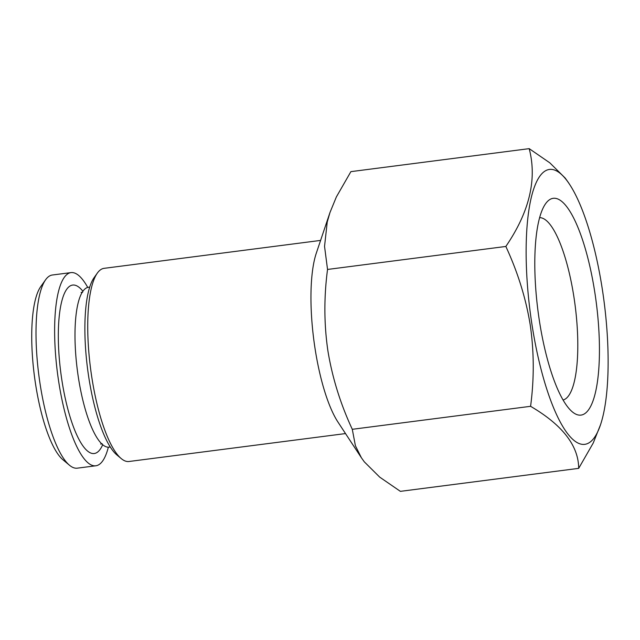 <?xml version="1.0" encoding="UTF-8"?>
<svg xmlns="http://www.w3.org/2000/svg" width="640" height="640" viewBox="0 0 640 640"><rect width="100%" height="100%" fill="white"/><g stroke="black" fill="none" stroke-linecap="round" stroke-linejoin="round"><path stroke-width="0.96" d="M529.192 148.648L350.888 171.64L336.368 196.928L329.968 212.536L327.24 222L324.544 246.368L327.536 269.448C323.888 297.192 324.008 324.352 327.912 350.928C332.32 377.728 340.44 403.856 352.288 429.304L355.408 445.76L361.4 457.768L364.288 461.816L379.704 477.128L400.384 491.352L578.688 468.36C578.52 445.688 562.488 425.008 530.584 406.312C534.24 378.88 534.112 351.72 530.216 324.832C525.896 298.32 517.776 272.192 505.84 246.456C529.432 211.896 537.216 179.296 529.192 148.648L549.824 162.84L565.192 178.064L568.176 182.232M329.968 212.536L316.272 253.256A97.384 26.232 82.7 0 0 315.04 348.504A97.384 26.232 82.7 0 0 338.072 422.24L361.392 457.768M531.952 324.4A138.496 37.304 82.7 0 0 600.552 424.656A138.496 37.304 82.7 0 0 604.128 302.024A138.496 37.304 82.7 0 0 569.552 184.32A138.496 37.304 82.7 0 0 532.048 194.472A138.496 37.304 82.7 0 0 531.952 324.4M600.552 424.656L593.24 443.008L578.688 468.36M327.536 269.448L505.84 246.456M352.288 429.304L530.584 406.312M89.68 287.104L88.536 287.256A80.608 21.712 82.7 0 0 79.392 298.608A80.608 21.712 82.7 0 0 78.376 377.448A80.608 21.712 82.7 0 0 97.44 438.488A80.608 21.712 82.7 0 0 109.16 447.152L110.304 447M87.728 287.416A97.384 26.232 82.7 0 0 70.96 272.608L52.36 275.008A97.384 26.232 82.7 0 0 45.584 279.8A97.384 26.232 82.7 0 0 40.088 383.968A97.384 26.232 82.7 0 0 69.504 465.256A97.384 26.232 82.7 0 0 77.272 468.168L95.88 465.776A97.384 26.232 82.7 0 0 108.344 447.2M45.584 279.8L40.664 286.72A90.888 24.48 82.7 0 0 35.536 383.944A90.888 24.48 82.7 0 0 62.992 459.808L69.504 465.256M563.104 400.008A91.968 24.768 82.7 0 0 575.16 305.76A91.968 24.768 82.7 0 0 539.584 217.664M320.592 240.416L104.088 268.336A97.384 26.232 82.7 0 0 97.312 273.128A97.384 26.232 82.7 0 0 91.808 377.296A97.384 26.232 82.7 0 0 121.232 458.584A97.384 26.232 82.7 0 0 129 461.496L345.504 433.576M97.312 273.128L94.032 277.744A93.056 25.064 82.7 0 0 88.776 377.28A93.056 25.064 82.7 0 0 116.888 454.952L121.232 458.584M539.376 320.688A109.28 29.432 82.7 0 0 572.392 411.912A109.28 29.432 82.7 0 0 596.32 303.032A109.28 29.432 82.7 0 0 545.544 203.792A109.28 29.432 82.7 0 0 539.376 320.688M70.96 272.608A97.384 26.232 82.7 0 0 58.688 381.568A97.384 26.232 82.7 0 0 95.88 465.776M82.896 291.264A84.936 22.88 82.7 0 0 61.848 379.992A84.936 22.88 82.7 0 0 102.688 444.704M569.552 184.32L568.184 182.232M102.28 443.832L100.648 444.04M81.096 292.424L82.72 292.208"/></g></svg>
